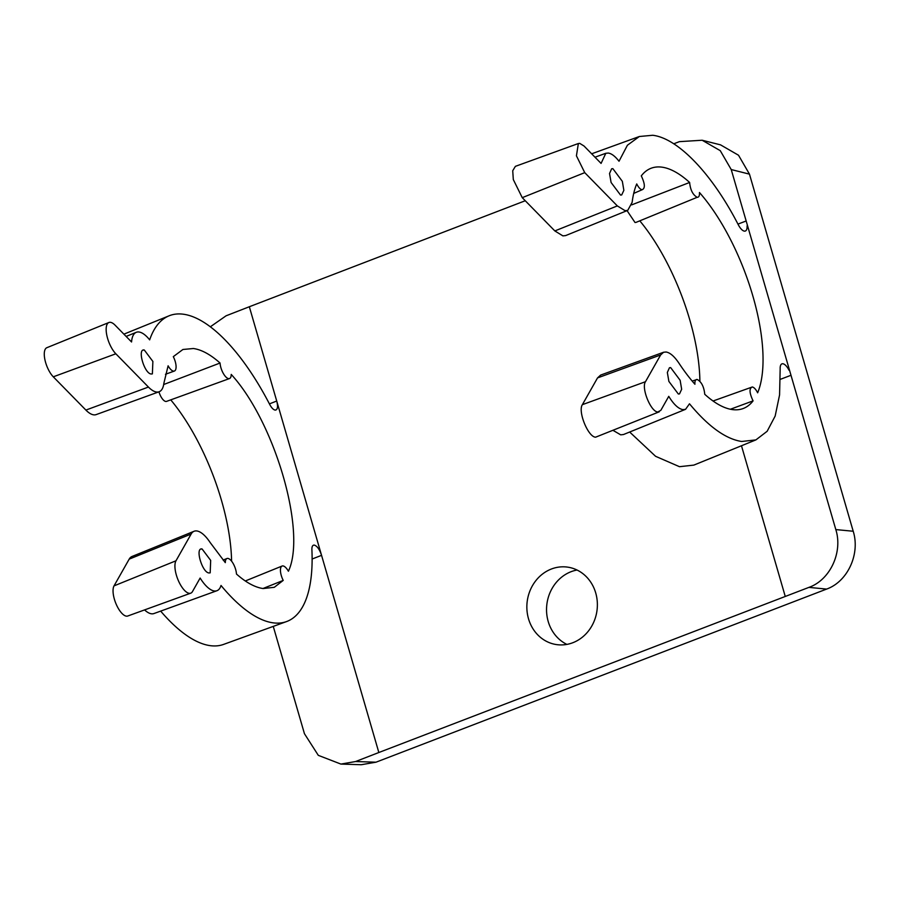 <?xml version="1.0" encoding="UTF-8"?>
<svg xmlns="http://www.w3.org/2000/svg" width="900" height="900" viewBox="0 0 900 900"><rect width="100%" height="100%" fill="white"/><g stroke="black" fill="none" stroke-linecap="round" stroke-linejoin="round"><path stroke-width="1.35" d="M210.33 326.801L226.091 315.799L249.334 306.743L276.727 401.04C278.168 406.868 277.627 409.882 275.096 410.085C273.33 409.714 271.53 407.835 269.707 404.449A163.778 64.136 69 0 0 183.431 314.224A163.778 64.136 69 0 0 169.076 315.81A163.778 64.136 69 0 0 149.659 339.863A31.849 12.465 69 0 0 139.061 332.01A31.849 12.465 69 0 0 136.271 332.314A31.849 12.465 69 0 0 131.558 341.978L115.087 325.17A18.203 7.121 69 0 0 110.486 322.335A18.203 7.121 69 0 0 108.889 322.515A18.203 7.121 69 0 0 106.931 335.824A18.203 7.121 69 0 0 115.841 353.79L148.433 387.056A31.849 12.465 69 0 0 156.487 392.017A31.849 12.465 69 0 0 159.109 391.77A31.849 12.465 69 0 0 163.868 383.31L168.109 365.805A10.924 4.275 69 0 0 173.486 371.115A10.924 4.275 69 0 0 174.386 371.036A10.924 4.275 69 0 0 173.306 356.647L182.925 349.481L193.388 348.514C201.578 349.673 210.465 354.51 220.061 363.026A10.924 4.275 69 0 0 228.623 378.641A10.924 4.275 69 0 0 229.511 378.551A10.924 4.275 69 0 0 231.221 374.411C274.882 421.988 306.9 532.148 288.405 571.241A10.924 4.275 69 0 0 283.028 565.931A10.924 4.275 69 0 0 282.071 566.044A10.924 4.275 69 0 0 283.219 580.41L274.286 587.306L263.126 588.544C254.936 587.374 246.049 582.536 236.464 574.031A10.924 4.275 69 0 0 227.903 558.416A10.924 4.275 69 0 0 226.946 558.517A10.924 4.275 69 0 0 225.304 562.635L210.116 542.475A31.849 12.465 69 0 0 196.864 530.966A31.849 12.465 69 0 0 194.074 531.27A31.849 12.465 69 0 0 191.138 534.038L175.984 560.79A18.203 7.121 69 0 0 177.919 579.577A18.203 7.121 69 0 0 189.214 593.314A18.203 7.121 69 0 0 190.71 593.179A18.203 7.121 69 0 0 192.487 591.559L200.138 578.048A31.849 12.465 69 0 0 214.29 590.974A31.849 12.465 69 0 0 216.911 590.726A31.849 12.465 69 0 0 221.018 585.472A163.778 64.136 69 0 0 273.094 622.834A163.778 64.136 69 0 0 286.549 621.574A163.778 64.136 69 0 0 311.895 549.675C311.816 546.525 312.626 544.995 314.325 545.096C317.183 546.041 319.59 549.45 321.559 555.345L378.844 752.512L808.898 587.385C830.115 579.971 843.008 552.262 835.819 529.582L731.227 169.56L720.259 150.66L702.158 140.243L679.399 141.649L673.74 143.797M702.158 140.243L720.551 144.866L738.518 155.239L749.464 174.139L853.211 531.248C860.389 553.972 847.665 581.614 826.605 589.084L375.986 762.199L355.59 761.535L340.909 764.077L318.308 755.347L304.447 733.714L273.262 626.4M249.334 306.743L525.262 200.745M741.476 445.759L785.239 596.385M312.131 559.012L321.559 555.345L276.727 401.04L269.415 403.886M528.514 618.784A39.127 35.19 -82.2 0 0 556.83 644.636A39.127 35.19 -82.2 0 0 595.721 592.965A39.127 35.19 -82.2 0 0 567.405 567.101A39.127 35.19 -82.2 0 0 528.514 618.784M633.712 193.41L642.06 189.765C640.271 189.371 638.494 187.425 636.727 183.938A128.655 50.377 -111 0 0 632.149 202.309L627.75 210.364L625.072 210.667L617.332 205.909L584.741 172.643L576.428 155.812L578.363 143.516L579.758 143.381L584.044 146.025L601.076 163.406L605.812 153.281L608.332 153.056C611.617 153.574 615.184 156.308 619.02 161.246L627.413 145.237L639.349 136.507L652.702 135.27C678.004 138.195 712.26 174.015 738.315 224.797A11.509 4.511 -111 0 0 744.367 231.131A11.509 4.511 69 0 0 745.312 231.041A11.509 4.511 69 0 0 747.09 225.844M340.909 764.077L361.181 764.73L375.986 762.199M577.035 570.026A39.127 35.19 -82.2 0 0 571.095 571.691A39.127 35.19 -82.2 0 0 548.201 621.472A39.127 35.19 -82.2 0 0 566.887 644.4M642.06 189.765C645.311 188.46 645.053 183.825 641.295 175.871A128.655 50.377 -111 0 1 650.7 168.412A128.655 50.377 -111 0 1 661.972 167.164A128.655 50.377 -111 0 1 689.625 182.464C690.367 190.013 692.887 194.951 697.196 197.291C698.884 197.37 699.637 195.773 699.446 192.499A128.655 50.377 -111 0 1 757.643 392.805C755.876 389.317 754.087 387.382 752.31 386.978C749.059 388.294 749.317 392.918 753.075 400.871A128.655 50.377 -111 0 1 742.972 408.6A128.655 50.377 -111 0 1 732.398 409.59A128.655 50.377 -111 0 1 704.745 394.279C704.002 386.741 701.471 381.791 697.174 379.463C695.475 379.384 694.732 380.981 694.924 384.255A128.655 50.377 -111 0 1 678.859 363.06C674.359 356.389 670.117 352.699 666.135 352.012L663.615 352.238L660.634 354.96L645.48 381.713C641.07 387.9 650.835 411.896 657.788 411.975L660.836 410.332L668.756 396.349C673.673 404.359 678.375 408.78 682.875 409.624L685.553 409.32L689.49 403.796C708.255 426.442 725.659 439.009 741.668 441.484L755.899 439.897L767.149 431.28L775.159 416.059L779.569 394.942L780.176 368.887A11.509 4.511 -111 0 1 781.898 363.87A11.509 4.511 -111 0 1 782.899 363.757A11.509 4.511 -111 0 1 789.041 370.249M697.196 197.291L635.974 222.401L635.018 222.502L627.053 210.645M752.31 386.978L713.036 401.006M697.174 379.463L692.179 381.06M612.866 168.66L611.64 168.795L609.536 173.509L611.089 182.475L620.539 195.064L621.686 194.951L623.857 190.328L622.339 181.339L612.866 168.66M670.669 367.616L669.442 367.751L667.339 372.465L668.891 381.431L678.33 394.009L679.489 393.907L681.66 389.284L680.141 380.295L670.669 367.616M378.844 752.512L355.59 761.535M663.615 352.238L600.649 375.075L597.533 377.91L582.379 404.662C577.643 411.311 588.139 437.108 595.609 437.186L659.273 411.806M639.799 220.849A127.384 49.883 -111 0 1 699.885 381.251M578.363 143.516L515.396 166.343L512.73 170.73L513.304 179.561L522.248 197.662L554.839 230.929L562.894 235.879L565.684 235.575L627.75 210.364M629.663 432.022L655.582 456.3L679.489 466.695L693.844 465.109L755.899 439.897M613.26 430.493L620.696 434.835L623.486 434.531L685.553 409.32M313.481 545.175L314.325 545.096M275.996 409.984L275.096 410.085M151.256 374.006C144.371 373.781 136.957 348.3 144.292 350.01L152.876 361.44L152.381 373.882L151.256 374.006M143.235 350.111L144.292 350.01M209.059 572.962C202.162 572.738 194.76 547.256 202.084 548.966L210.679 560.396L210.184 572.839L209.059 572.962M201.037 549.056L202.084 548.966M689.625 182.464L631.676 204.874M753.075 400.871L730.406 409.241M194.074 531.27L132.007 556.481A30.578 11.97 69 0 0 129.184 559.136L114.03 585.877A16.931 6.626 69 0 0 115.83 603.36A16.931 6.626 69 0 0 126.337 616.14A16.931 6.626 69 0 0 127.733 616.016L190.71 593.179M144.574 609.908A30.578 11.97 69 0 0 151.425 613.789A30.578 11.97 69 0 0 153.934 613.553L216.911 590.726M160.672 611.111A162.506 63.641 69 0 0 210.218 645.649A162.506 63.641 69 0 0 223.571 644.411L286.549 621.574M108.889 322.515L46.822 347.715A16.931 6.626 69 0 0 45 360.101A16.931 6.626 69 0 0 53.291 376.819L85.883 410.074A30.578 11.97 69 0 0 93.623 414.832A30.578 11.97 69 0 0 96.131 414.608L159.109 391.77M163.688 384.525L220.061 363.026M158.94 391.826A9.652 3.78 69 0 0 165.746 401.456A9.652 3.78 69 0 0 166.545 401.389L229.511 378.551M170.741 399.859A128.655 50.377 -111 0 1 231.593 561.184M262.957 588.521L283.219 580.41M746.168 220.984L737.955 224.1M835.819 529.582L853.211 531.248M749.464 174.139L731.227 169.56M790.999 375.289L780.401 379.305M826.605 589.084L808.898 587.385M584.741 172.643L522.248 197.662M617.332 205.909L554.839 230.929M660.634 354.96L597.533 377.91M645.48 381.713L582.379 404.662M129.184 559.136L191.138 534.038M114.03 585.877L175.984 560.79M53.291 376.819L115.841 353.79M85.883 410.074L148.433 387.056M639.349 136.507L591.66 153.799M605.812 153.281L595.001 157.208M123.896 334.159L169.076 315.81M126.124 336.431L136.271 332.314M165.465 374.265L174.386 371.036M245.306 580.972L282.071 566.044M223.121 560.07L226.946 558.517"/></g></svg>
